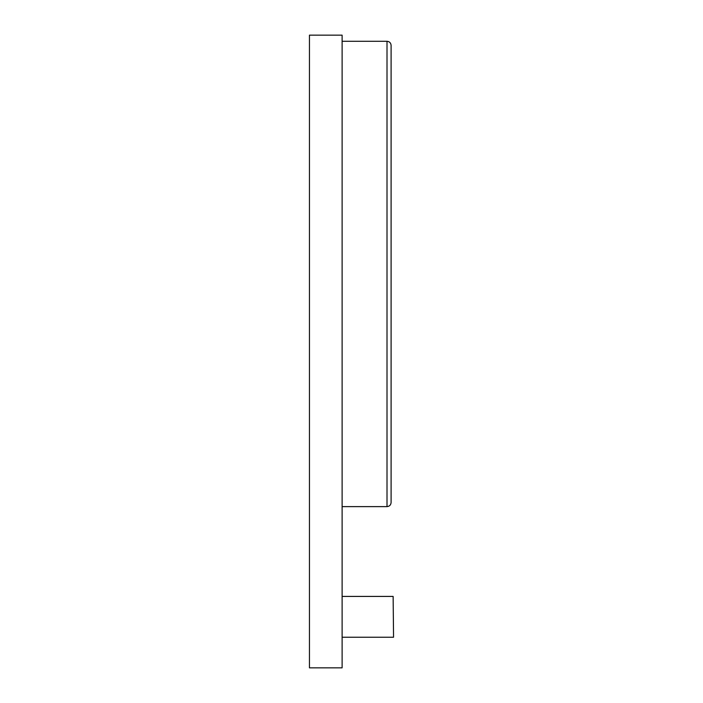 <?xml version="1.0" encoding="UTF-8"?>
<svg xmlns="http://www.w3.org/2000/svg" width="703" height="703" viewBox="0 0 703 703"><rect width="100%" height="100%" fill="white"/><g stroke="black" fill="none" stroke-linecap="round" stroke-linejoin="round"><path stroke-width="1.05" d="M309.452 35.15L342.115 35.15L342.115 667.85L309.452 667.85L309.452 35.15M393.135 596.416L393.548 637.234L393.135 596.416L342.115 596.416M342.115 637.234L393.135 637.234M342.115 41.275L387.01 41.275C389.488 41.521 390.85 42.883 391.096 45.352L391.096 502.531C390.85 505.009 389.488 506.371 387.01 506.617C389.488 506.371 390.85 505.009 391.096 502.531M342.115 506.617L387.01 506.617L387.01 41.275C389.488 41.521 390.85 42.883 391.096 45.352"/></g></svg>
